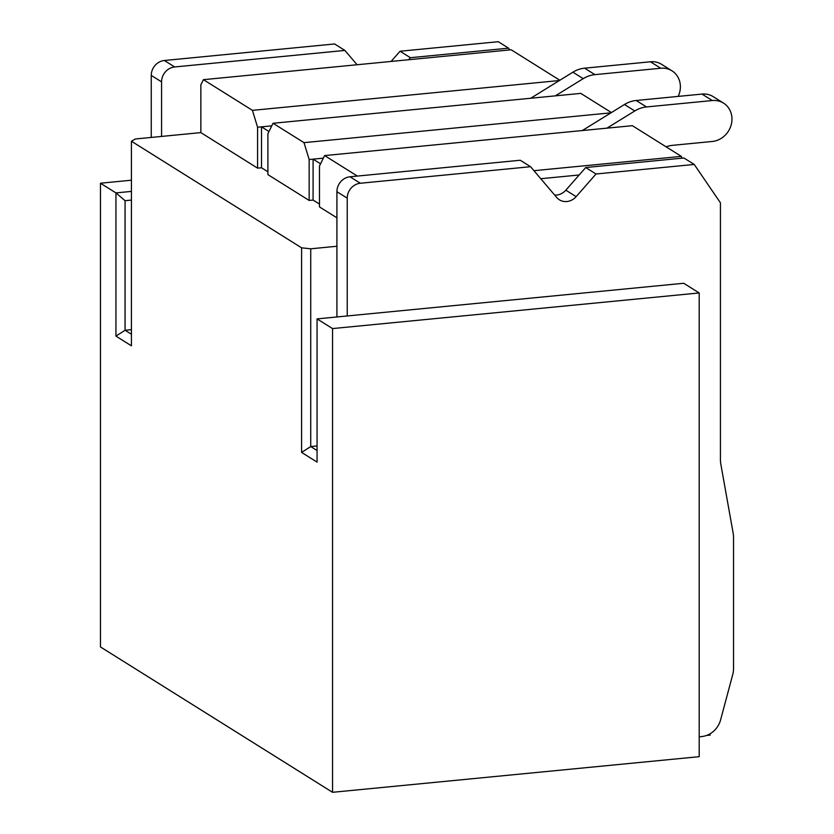 <?xml version="1.0" encoding="UTF-8"?>
<svg xmlns="http://www.w3.org/2000/svg" width="834" height="834" viewBox="0 0 834 834"><rect width="100%" height="100%" fill="white"/><g stroke="black" fill="none" stroke-linecap="round" stroke-linejoin="round"><path stroke-width="1.25" d="M533.948 170.689L681.347 156.375L632.36 125.684L324.624 155.583L357.348 176.078M611.405 112.559L580.787 93.387L273.052 123.276L304.003 142.656L610.968 112.84M559.843 80.262L511.169 49.779L203.433 79.668L252.431 110.359L559.395 80.533M324.624 155.583L319.474 165.987L319.474 206.905L336.915 217.83M323.352 158.147L313.084 159.148L320.548 163.818M313.084 200.066L309.153 200.441L309.153 159.523L313.084 159.148L313.084 200.066L319.474 204.059M332.537 328.575L332.537 792.3L699.194 756.678L699.194 292.953L332.537 328.575L317.066 318.89L317.066 462.099L301.595 452.403L301.595 247.823L131.418 141.227L135.379 138.976L200.858 132.606L257.581 168.145L261.511 167.759L267.902 171.762M309.153 200.441L267.902 174.608L267.902 133.69L273.052 123.276M301.595 247.823L310.728 248.803L336.915 246.259L336.915 316.962M261.511 167.759L261.511 126.841L268.975 131.522M271.78 125.851L257.581 127.227L252.431 110.359M257.581 168.145L257.581 127.227M309.153 159.523L304.003 142.656M203.433 79.668L200.858 84.87L200.858 132.606M678.198 96.4A21.111 19.036 122.1 0 0 671.954 70.817A21.111 19.036 122.1 0 0 660.747 68.242L594.923 74.643A28.148 25.385 122.1 0 0 583.206 78.657L555.371 95.847M583.206 78.657L572.895 72.193A28.148 25.385 -57.9 0 1 584.603 68.18L650.437 61.789A21.111 19.036 -57.9 0 1 661.643 64.354L671.954 70.817M572.895 72.193L530.726 98.245M681.347 156.375L681.91 158.189M666.105 146.826A28.148 25.385 -57.9 0 1 672.684 145.314L712.319 141.467A21.111 19.036 122.1 0 0 731.064 125.298A21.111 19.036 122.1 0 0 723.526 103.114A21.111 19.036 122.1 0 0 712.319 100.549L646.486 106.94A28.148 25.385 122.1 0 0 634.778 110.964L606.944 128.155M634.778 110.964L624.468 104.5A28.148 25.385 -57.9 0 1 636.175 100.487L702.009 94.086A21.111 19.036 -57.9 0 1 713.216 96.65L723.526 103.114M624.468 104.5L582.299 130.552M332.537 792.3L100.476 646.944L100.476 183.219L131.418 180.207M710.12 733.764L710.12 735.098L706.586 735.442M151.256 137.433L151.256 75.414A14.074 12.687 -57.9 0 1 164.35 60.496L334.59 43.962L344.901 50.426L357.077 64.739M161.577 136.432L161.577 81.868A14.074 12.687 -57.9 0 1 174.671 66.96L344.901 50.426M131.418 334.246L125.069 330.274L131.418 329.659M131.418 141.227L131.418 345.808L115.947 336.112L115.947 192.904L100.476 183.219M131.418 200.087L125.069 200.702L125.069 330.274L115.947 336.112M317.066 450.537L310.728 446.565L310.728 248.803M317.066 445.95L310.728 446.565L301.595 452.403M554.714 195.114A14.074 12.687 122.1 0 0 565.827 190.173L579.171 174.984L540.766 178.716M336.915 246.259L336.915 191.695A14.074 12.687 -57.9 0 1 350.009 176.787L520.239 160.253L530.56 166.706L556.747 197.512A14.074 12.687 -57.9 0 0 559.416 199.816A14.074 12.687 -57.9 0 0 576.148 196.636L596.029 173.993L694.242 164.444L720.43 202.818L720.43 459.482A28.148 25.385 -57.9 0 0 720.857 464.35L733.096 532.863A28.148 25.385 -57.9 0 1 733.524 537.732L733.524 668.764A21.111 19.036 122.1 0 1 732.763 674.477L720.586 719.909A21.111 19.036 122.1 0 1 701.707 736.558L699.194 736.797M347.225 315.95L347.225 198.158A14.074 12.687 -57.9 0 1 360.319 183.251L530.56 166.706M579.171 174.984L585.718 167.53L683.932 157.991L694.242 164.444M699.194 292.953L683.724 283.268L317.066 318.89M585.718 167.53L596.029 173.993M408.587 59.746L410.38 57.702L508.584 48.163L509.782 49.915M391.104 61.435L400.059 51.239L498.273 41.7L508.584 48.163M410.38 57.702L400.059 51.239M131.418 191.403L115.947 192.904L125.069 200.702M594.923 74.643L584.603 68.18M646.486 106.94L636.175 100.487M712.319 100.549L702.009 94.086M161.577 81.868L151.256 75.414M336.915 191.695L347.225 198.158M350.009 176.787L360.319 183.251M576.148 196.636L565.827 190.173M174.671 66.96L164.35 60.496M660.747 68.242L650.437 61.789"/></g></svg>
